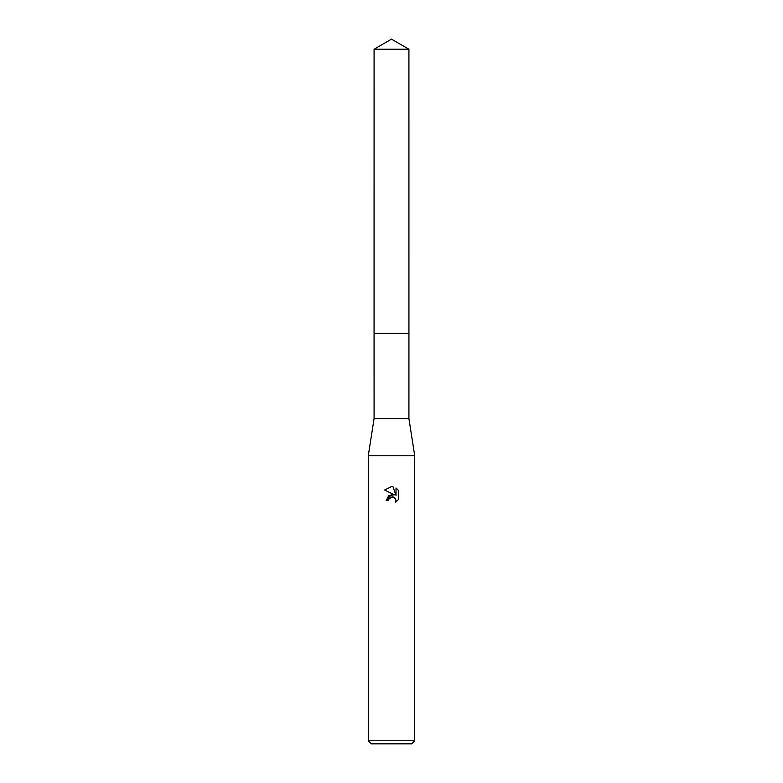 <?xml version="1.0" encoding="UTF-8"?>
<svg xmlns="http://www.w3.org/2000/svg" width="783" height="783" viewBox="0 0 783 783"><rect width="100%" height="100%" fill="white"/><g stroke="black" fill="none" stroke-linecap="round" stroke-linejoin="round"><path stroke-width="1.17" d="M374.078 49.212L408.922 49.212L391.5 39.15L374.078 49.212L374.068 333.421L408.932 333.421L408.922 418.602L414.736 455.775L414.736 740.757L368.264 740.757L371.367 743.85L411.633 743.85L414.736 740.757M408.922 49.212L408.932 333.421L374.068 333.421L374.078 418.602L408.922 418.602M374.078 418.602L368.264 455.775L414.736 455.775M390.932 497.136L393.732 497.146L394.935 497.959L396.022 500.582L395.63 502.236L398.4 499.574L395.63 502.236L395.738 499.153L393.732 497.146L392.312 496.862L388.985 498.918L388.593 500.601L386.156 500.601L391.5 494.494L394.456 494.856L384.6 489.992L391.5 486.595L392.997 486.752L396.012 495.424L396.012 487.995L398.4 490.412L398.4 499.583M388.593 500.601L388.848 499.241M394.456 494.856L388.769 495.541L386.156 500.601M398.4 490.412L396.012 487.995M392.997 486.752L391.715 486.595M391.5 486.595L384.6 489.992M368.264 455.775L368.264 740.757"/></g></svg>
